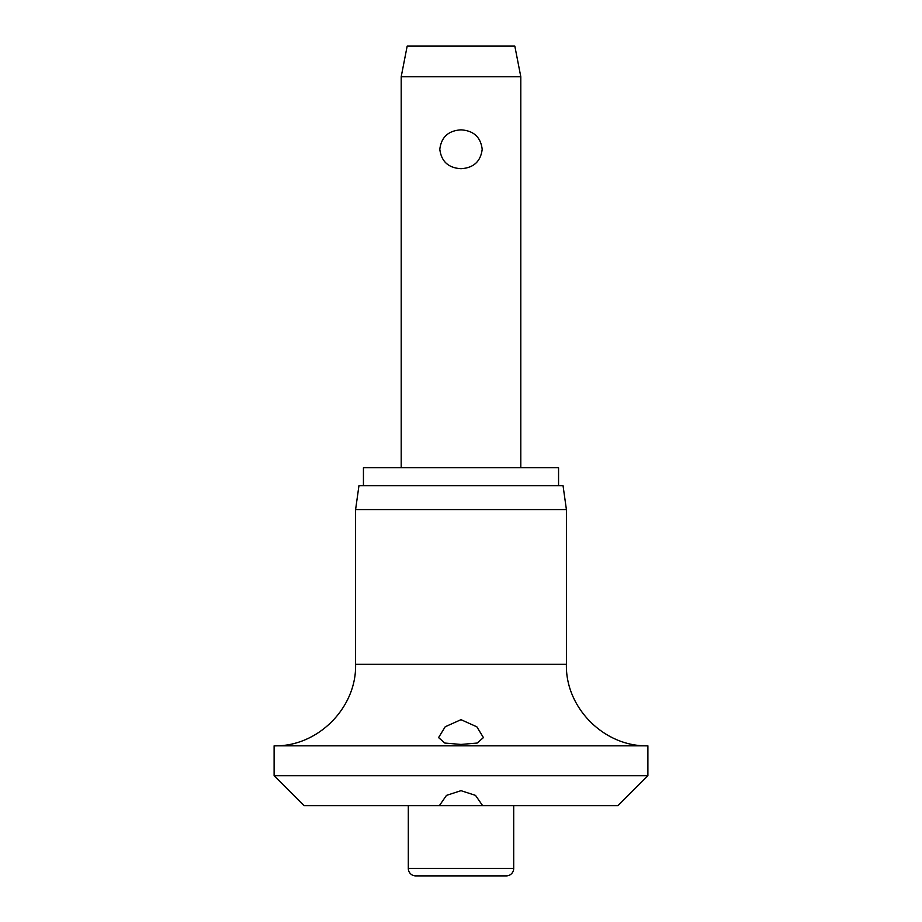 <?xml version="1.0" encoding="UTF-8"?>
<svg xmlns="http://www.w3.org/2000/svg" width="922" height="922" viewBox="0 0 922 922"><rect width="100%" height="100%" fill="white"/><g stroke="black" fill="none" stroke-linecap="round" stroke-linejoin="round"><path stroke-width="1.38" d="M461 790.673L475.522 795.386L482.609 805.632L439.391 805.632L446.478 795.386L461 790.673M439.391 805.632L304.006 805.632L274.111 775.725L647.889 775.725L617.994 805.632L482.609 805.632M274.111 745.829C317.652 746.947 356.71 707.877 355.592 664.336L566.408 664.336C565.29 707.877 604.348 746.947 647.889 745.829L274.111 745.829L274.111 775.725M461 744.434L444.853 743.063L438.572 737.588L445.234 726.743L461 719.679L476.847 726.813L483.428 737.588L477.158 743.063L461 744.434M355.592 509.589L358.958 485.675L563.042 485.675L566.408 509.589L355.592 509.589L355.592 664.336M558.559 485.675L558.559 467.731L363.441 467.731L363.441 485.675M513.704 868.42A7.48 7.48 0 0 1 506.224 875.9L415.776 875.9A7.48 7.48 0 0 1 408.296 868.42L513.704 868.42L513.704 805.632M401.197 76.745L407.178 46.1L514.822 46.1L520.803 76.745L401.197 76.745L401.197 467.731M461 168.703C448.38 167.919 441.315 161.442 439.806 149.283C441.315 137.113 448.38 130.636 461 129.852C473.62 130.636 480.685 137.113 482.194 149.283C480.685 161.442 473.62 167.919 461 168.703M408.296 805.632L408.296 868.42M520.803 76.745L520.803 467.731M566.408 664.336L566.408 509.589M647.889 775.725L647.889 745.829"/></g></svg>
